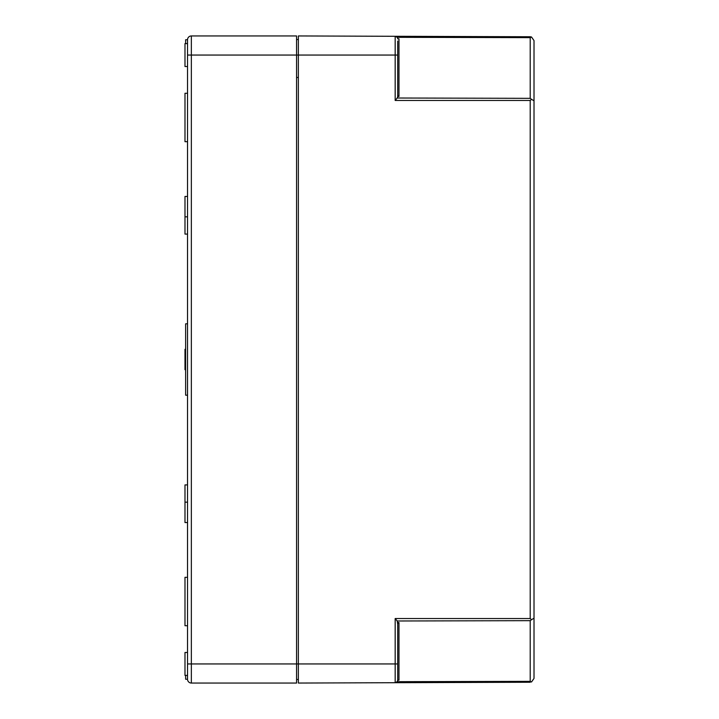 <?xml version="1.0" encoding="UTF-8"?>
<svg xmlns="http://www.w3.org/2000/svg" width="719" height="719" viewBox="0 0 719 719"><rect width="100%" height="100%" fill="white"/><g stroke="black" fill="none" stroke-linecap="round" stroke-linejoin="round"><path stroke-width="1.08" d="M187.533 323.82L185.628 323.82L185.628 395.18L187.533 395.18L187.533 43.589L184.99 43.589L184.99 66.525L187.533 66.525M185.628 43.589L185.628 39.77L187.533 39.77L187.533 55.057L298.358 55.057L298.358 683.05L395.171 682.708L397.212 681.684L397.715 680.165L397.715 663.943L397.715 680.165L398.982 680.165L397.715 680.165A2.543 2.543 0 0 1 395.171 682.708L395.171 663.943L296.57 663.943L296.57 35.95L191.353 35.95A3.82 3.82 0 0 0 187.533 39.77A3.82 3.82 0 0 1 191.353 35.95L191.353 663.943L187.533 663.943L187.533 395.18M187.533 652.475L184.99 652.475L184.99 675.411L187.533 675.411L187.533 663.943L187.533 679.23A3.82 3.82 0 0 0 191.353 683.05L191.353 663.943L296.57 663.943L296.57 683.05L191.353 683.05A3.82 3.82 0 0 1 187.533 679.23L185.628 679.23L185.628 675.411M296.57 679.482L298.358 679.482M296.57 39.518L298.358 39.518M187.533 196.449L184.99 196.449L184.99 234.088L187.533 234.088M187.533 484.912L184.99 484.912L184.99 522.551L187.533 522.551M187.533 93.272L184.99 93.272L184.99 141.679L187.533 141.679M187.533 577.321L184.99 577.321L184.99 625.728L187.533 625.728M185.628 349.308L184.99 349.308L184.99 369.692L185.628 369.692M530.209 682.241L395.171 682.708M534.01 678.421L534.01 618.205L534.01 678.421L531.503 682.007L530.209 681.36L397.212 681.684A2.543 2.543 0 0 1 396.259 682.466A2.543 2.543 0 0 0 397.212 681.684M534.01 618.205L534.01 40.579L534.01 618.205L531.503 619.688L530.209 618.538L530.209 100.462L531.503 99.312L530.209 98.332L397.212 98.009L397.715 96.49L397.715 55.057L395.171 55.057L395.171 100.462L397.212 98.009M530.209 681.36L530.209 620.668L531.503 619.688M534.01 40.579L531.503 36.993L530.209 36.759L395.171 36.292L395.171 55.057L298.358 55.057L298.358 35.95L395.171 36.292L397.212 37.316A2.543 2.543 0 0 0 395.171 36.292A2.543 2.543 0 0 1 397.715 38.835L398.982 38.835L398.982 96.49L397.715 96.49M530.209 98.332L530.209 37.64L531.503 36.993M534.01 100.795L531.503 99.312M387.271 36.265L392.871 36.283M397.715 624.308L397.715 663.943L395.171 663.943L395.171 618.538L397.212 620.991L397.715 624.308A1.798 1.276 90 0 1 398.982 622.51L397.715 622.51M397.715 41.046L397.715 55.057M397.715 94.692A1.798 1.276 90 0 0 398.982 96.49M395.729 682.646A2.543 2.543 0 0 0 396.259 682.466A2.543 2.543 0 0 1 395.729 682.646M530.209 36.759L395.171 36.292A2.543 2.543 0 0 1 397.715 38.835M296.57 77.472L298.358 77.472L296.57 77.472M530.209 37.64L397.212 37.316M530.209 100.462L395.171 100.462M398.982 622.51L398.982 680.165M530.209 618.538L395.171 618.538M530.209 620.668L397.212 620.991M184.99 216.832L187.533 216.832M184.99 502.168L187.533 502.168"/></g></svg>

